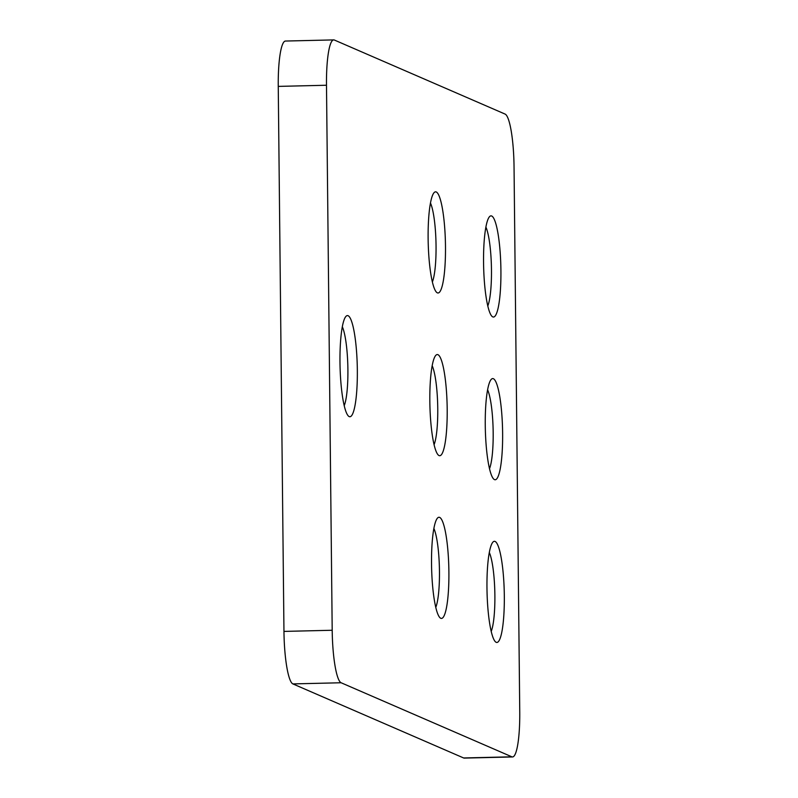 <?xml version="1.0" encoding="UTF-8"?>
<svg xmlns="http://www.w3.org/2000/svg" width="798" height="798" viewBox="0 0 798 798"><rect width="100%" height="100%" fill="white"/><g stroke="black" fill="none" stroke-linecap="round" stroke-linejoin="round"><path stroke-width="1.2" d="M428.127 238.622A50.593 8.608 -91.4 0 1 434.132 192.597A50.593 8.608 -91.4 0 1 445.484 246.153A50.593 8.608 -91.4 0 1 436.516 292.248A50.593 8.608 -91.4 0 1 428.127 238.622M432.366 281.973A42.434 7.222 88.6 0 0 436.047 245.734A42.434 7.222 88.6 0 0 430.481 203.061M431.538 564.056A50.593 8.608 -91.4 0 1 437.543 518.032A50.593 8.608 -91.4 0 1 448.895 571.577A50.593 8.608 -91.4 0 1 439.917 617.672A50.593 8.608 -91.4 0 1 431.538 564.056M435.768 607.398A42.434 7.222 88.6 0 0 439.459 571.169A42.434 7.222 88.6 0 0 433.893 528.485M429.833 401.334A50.593 8.608 -91.4 0 1 435.838 355.319A50.593 8.608 -91.4 0 1 447.189 408.865A50.593 8.608 -91.4 0 1 438.212 454.96A50.593 8.608 -91.4 0 1 429.833 401.334M434.072 444.686A42.434 7.222 88.6 0 0 437.753 408.446A42.434 7.222 88.6 0 0 432.187 365.773M339.978 362.362A50.593 8.608 -91.4 0 1 345.983 316.347A50.593 8.608 -91.4 0 1 357.334 369.893A50.593 8.608 -91.4 0 1 348.357 415.987A50.593 8.608 -91.4 0 1 339.978 362.362M344.217 405.713A42.434 7.222 88.6 0 0 347.898 369.474A42.434 7.222 88.6 0 0 342.332 326.801M483.558 262.662A50.593 8.608 -91.4 0 1 489.553 216.637A50.593 8.608 -91.4 0 1 500.915 270.193A50.593 8.608 -91.4 0 1 491.937 316.287A50.593 8.608 -91.4 0 1 483.558 262.662M487.787 306.013A42.434 7.222 88.6 0 0 491.468 269.774A42.434 7.222 88.6 0 0 485.902 227.101M485.264 425.374A50.593 8.608 -91.4 0 1 491.259 379.359A50.593 8.608 -91.4 0 1 502.62 432.905A50.593 8.608 -91.4 0 1 493.643 479A50.593 8.608 -91.4 0 1 485.264 425.374M489.493 468.725A42.434 7.222 88.6 0 0 493.174 432.486A42.434 7.222 88.6 0 0 487.608 389.813M486.97 588.096A50.593 8.608 -91.4 0 1 492.964 542.071A50.593 8.608 -91.4 0 1 504.316 595.617A50.593 8.608 -91.4 0 1 495.349 641.712A50.593 8.608 -91.4 0 1 486.97 588.096M491.199 631.437A42.434 7.222 88.6 0 0 494.88 595.208A42.434 7.222 88.6 0 0 489.314 552.525M332.197 630.26A49.007 8.339 88.6 0 0 341.115 682.759L511.857 756.813A49.007 8.339 88.6 0 0 512.515 756.953A49.007 8.339 88.6 0 0 519.747 711.607L514.042 166.592A49.007 8.339 88.6 0 0 505.124 114.094L334.382 40.04A49.007 8.339 88.6 0 0 333.724 39.9A49.007 8.339 88.6 0 0 326.492 85.246L332.197 630.26L283.958 631.408A49.007 8.339 88.6 0 0 292.876 683.906L463.618 757.96A49.007 8.339 88.6 0 0 464.276 758.1L512.515 756.953M333.724 39.9L285.485 41.047A49.007 8.339 88.6 0 0 278.253 86.393L283.958 631.408M341.115 682.759L292.876 683.906M511.857 756.813L463.618 757.96M326.492 85.246L278.253 86.393"/></g></svg>
